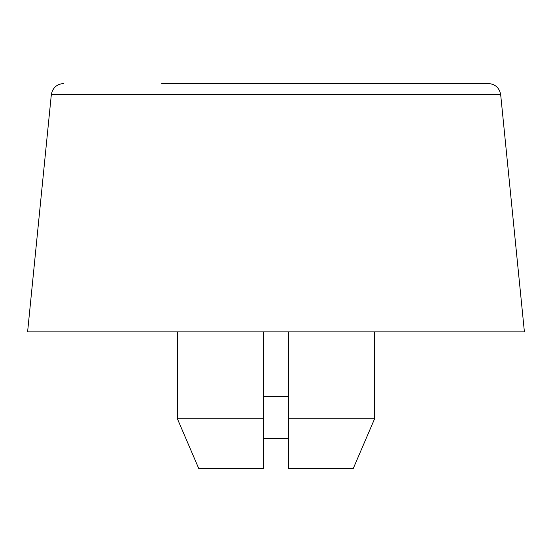 <?xml version="1.0" encoding="UTF-8"?>
<svg xmlns="http://www.w3.org/2000/svg" width="552" height="552" viewBox="0 0 552 552"><rect width="100%" height="100%" fill="white"/><g stroke="black" fill="none" stroke-linecap="round" stroke-linejoin="round"><path stroke-width="0.83" d="M263.58 396.474L288.42 396.474M263.58 438.702L288.42 438.702M278.277 438.702L276 438.702M58.65 331.89L265.188 331.89M490.279 331.89L493.35 331.89M263.58 331.89L263.58 418.83L177.42 418.83L198.748 468.51L177.42 418.83L177.42 331.89L27.6 331.89L524.4 331.89L374.58 331.89L374.58 418.83L353.252 468.51L374.58 418.83L288.42 418.83L288.42 331.89M161.736 83.49L488.32 83.49C495.275 84.09 499.394 87.816 500.678 94.675L51.322 94.675L27.6 331.89M263.58 418.83L263.58 468.51L198.748 468.51M353.252 468.51L288.42 468.51L288.42 418.83M500.678 94.675L524.4 331.89M51.322 94.675C52.606 87.816 56.725 84.09 63.68 83.49"/></g></svg>

